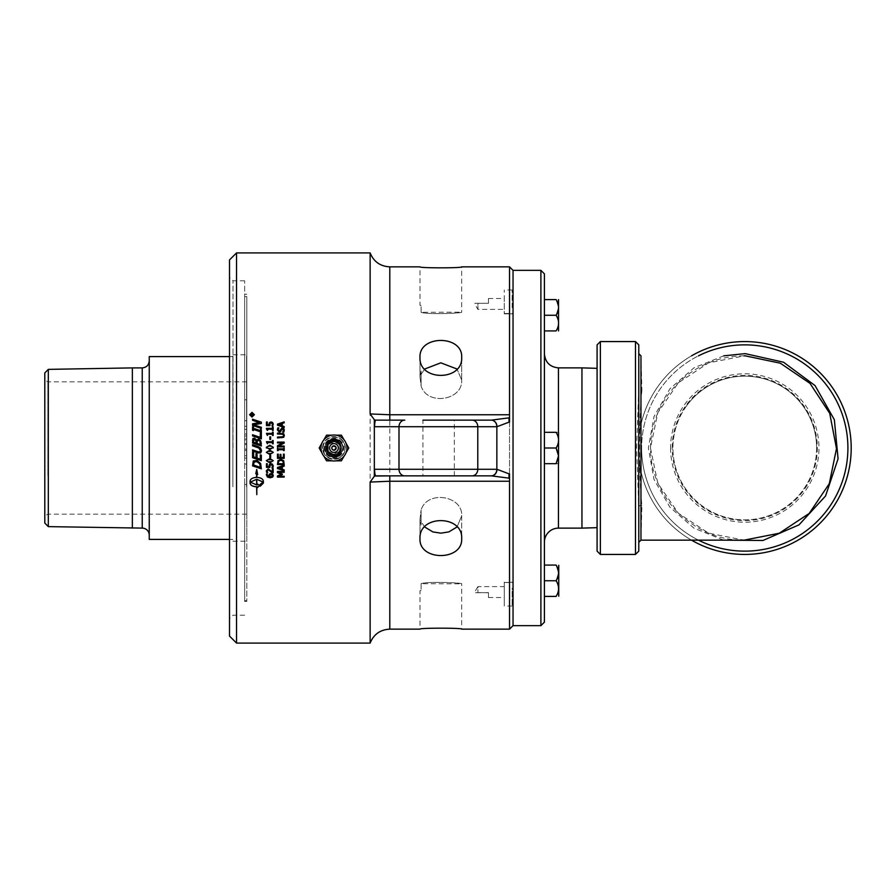 <?xml version="1.0" encoding="UTF-8"?>
<svg xmlns="http://www.w3.org/2000/svg" width="896" height="896" viewBox="0 0 896 896"><rect width="100%" height="100%" fill="white"/><g stroke="black" fill="none" stroke-linecap="round" stroke-linejoin="round"><path stroke-width="0.67" stroke-dasharray="4.48 3.36" d="M47.869 475.552L47.869 381.842L47.869 475.552M246.803 420.448L246.803 514.158L246.803 420.448M44.8 419.709L44.8 515.939L44.8 419.709M44.8 523.051L44.8 372.949M48.306 526.624L48.306 369.376M132.362 528.102L132.362 367.898M149.251 535.125L149.251 360.875M149.251 539.403L149.251 356.597M232.87 486.058L232.87 356.597L232.87 486.058M232.87 486.819L232.87 354.782L232.87 486.819M246.579 486.819L246.579 354.782L246.579 486.819M246.579 484.826L246.579 359.565L246.579 484.826M421.086 312.166L421.086 305.514L421.086 312.323L461.686 312.166C462.974 313.197 427.179 314.72 421.086 312.323C427.179 314.72 462.974 313.197 461.686 312.166L461.686 266.851M461.686 357.426L461.686 380.083L457.027 369.029L461.686 380.083L461.686 357.426C462.963 334.79 418.712 334.79 419.989 357.426C418.712 381.36 462.963 381.36 461.686 357.426M424.648 369.029L421.086 374.382L421.086 370.978L419.989 376.678L421.086 385.941C427.179 406.213 462.974 400.299 461.686 380.083C462.974 400.299 427.179 406.213 421.086 385.941L419.989 376.678L421.086 370.978L421.086 374.382L424.648 369.029M461.686 515.917L461.686 538.574C462.963 514.64 418.712 514.64 419.989 538.574C418.712 561.21 462.963 561.21 461.686 538.574L461.686 515.917L457.027 526.971L461.686 515.917C462.974 495.701 427.179 489.787 421.086 510.059C427.179 489.787 462.974 495.701 461.686 515.917M424.648 526.971L421.086 521.618L421.086 525.022L419.989 519.322L421.086 510.059L419.989 519.322L421.086 525.022L421.086 521.618L424.648 526.971M509.522 629.149L509.522 266.851M421.086 583.834L421.086 590.486L421.086 583.677L461.686 583.834C462.974 582.803 427.179 581.28 421.086 583.677C427.179 581.28 462.974 582.803 461.686 583.834L461.686 629.149M404.779 475.866L389.794 475.866M454.328 475.866L422.946 475.866L454.328 475.866L454.328 420.134L422.946 420.134L454.328 420.134L422.946 420.134L422.946 475.866M375.805 420.134L404.779 420.134M509.522 414.758L509.522 481.242M370.126 643.093L370.126 252.907M229.51 636.07L229.51 259.93M233.016 448L233.016 280.784L233.016 448M244.653 448L244.653 280.784L244.653 448M244.653 435.982L244.653 440.194L246.803 440.194L244.653 440.194L244.653 439.085L246.803 439.085L246.803 601.44L246.803 296.576L244.653 296.576L244.653 435.982L246.803 435.982L246.803 439.085M246.803 443.475L244.653 443.475L244.653 439.085M244.653 443.475L244.653 444.584L246.803 444.584M236.533 643.093L236.533 252.907M513.038 625.643L513.038 270.357M246.803 484.512L244.653 484.512L244.653 601.44L244.653 600.701L246.803 600.701M244.653 600.701L244.653 296.576M244.653 484.512L244.653 444.584M244.653 450.442L244.653 458.114L244.653 450.442L246.803 450.442L246.803 458.114L246.803 450.442M246.803 296.576L246.803 435.982M246.803 426.317L246.803 434L246.803 426.317L244.653 426.317L244.653 434L244.653 426.317M335.922 460.835L332.013 460.835M341.376 460.835L326.558 460.835L319.144 448L326.558 435.165L341.376 435.165L348.79 448L341.376 460.835M346.058 452.726L344.109 456.109M344.109 439.891L346.058 443.274M332.013 435.165L335.922 435.165M321.866 443.274L323.826 439.891M323.826 456.109L321.866 452.726M322.84 448A11.122 11.122 0 0 1 333.962 436.878A11.122 11.122 0 0 1 345.094 448C345.778 462.347 322.157 462.347 322.84 448C322.157 433.653 345.778 433.653 345.094 448A11.122 11.122 0 0 1 333.962 459.122A11.122 11.122 0 0 1 322.84 448M333.962 441.93A6.07 6.07 0 0 0 328.104 449.568A6.07 6.07 0 0 0 340.032 448A6.07 6.07 0 0 0 333.962 441.93M558.533 432.331L558.746 463.456L558.746 432.544L558.746 463.456L556.114 463.669C559.373 458.438 559.373 453.219 556.114 448C559.373 442.781 559.373 437.562 556.114 432.331C559.373 432.331 559.373 432.331 556.114 432.331C559.373 432.331 559.373 432.331 556.114 432.331C559.373 437.562 559.373 442.781 556.114 448C559.373 442.781 559.373 437.562 556.114 432.331L544.41 432.331L544.41 463.669L544.41 448L544.41 463.669L556.114 463.669C559.373 458.438 559.373 453.219 556.114 448C559.373 453.219 559.373 458.438 556.114 463.669L558.533 463.669M338.845 456.445A9.755 9.755 0 0 0 338.845 439.555A9.755 9.755 0 0 0 324.206 448A9.755 9.755 0 0 0 338.845 456.445M333.962 441.414L328.261 444.707L328.261 451.293L333.962 454.586L339.662 451.293L339.662 444.707L333.962 441.414L339.662 444.707L339.662 451.293L333.962 454.586L328.261 451.293L328.261 444.707L333.962 441.414M339.662 457.867A11.402 11.402 0 0 1 322.56 448A11.402 11.402 0 0 1 339.662 438.133A11.402 11.402 0 0 1 339.662 457.867M322.986 448C324.856 457.397 330.333 460.566 339.45 457.498C342.955 455.325 344.792 452.166 344.949 448C344.288 441.347 340.626 437.685 333.962 437.035C327.298 437.685 323.646 441.347 322.986 448M558.746 565.298L558.746 596.198M544.41 596.411L556.114 596.411L544.41 596.411L544.41 580.742L544.41 596.411L544.41 580.742L544.41 596.411L556.114 596.411C559.373 591.192 559.373 585.973 556.114 580.742L558.533 572.914L556.114 565.085C559.373 570.304 559.373 575.523 556.114 580.742C559.373 585.973 559.373 591.192 556.114 596.411C559.373 591.192 559.373 585.973 556.114 580.742L558.533 572.914L556.114 565.085L544.41 565.085L556.114 565.085L544.41 565.085L544.41 580.742L544.41 565.085L544.41 580.742L556.114 580.742L544.41 580.742L544.41 565.085M558.746 307.53L558.746 330.702L558.746 307.53M544.41 330.915L556.114 330.915C559.373 325.696 559.373 320.477 556.114 315.258L558.533 307.418L556.114 299.589L558.533 307.418L556.114 315.258C559.373 320.477 559.373 325.696 556.114 330.915C559.373 325.696 559.373 320.477 556.114 315.258C559.373 310.027 559.373 304.808 556.114 299.589L544.41 299.589L544.41 315.258L544.41 299.589L556.114 299.589L544.41 299.589L544.41 315.258L556.114 315.258L544.41 315.258L544.41 330.915L544.41 315.258L544.41 330.915L556.114 330.915L544.41 330.915L544.41 299.589M558.533 299.589L558.533 330.915M556.114 448L544.41 448L556.114 448L544.41 448L544.41 432.331L544.41 448L544.41 432.331L556.114 432.331L544.41 432.331M544.41 463.669L544.41 448M544.41 580.742L556.114 580.742M544.41 315.258L556.114 315.258M581.952 528.125L581.952 367.875M597.083 379.019L597.083 527.654L597.083 379.019M544.41 542.17L544.41 353.83L544.41 542.17M540.904 625.643L540.904 270.357M544.41 622.126L544.41 273.874M597.083 551.141L597.083 344.859M638.781 344.859L638.781 551.141M638.781 542.36L638.781 506.979L636.597 448L638.781 389.021A2.195 1.523 180 0 0 641.906 390.398C638.803 420.75 638.792 475.182 641.906 505.602L640.965 540.165M638.781 506.979A2.195 1.523 -0 0 1 641.906 505.602M640.965 355.835L641.906 390.398M670.578 448A74.189 74.189 0 0 0 767.894 518.504A74.189 74.189 0 0 0 804.552 404.062A74.189 74.189 0 0 0 670.578 448M638.333 448A106.434 106.434 0 0 1 797.989 355.824A106.434 106.434 0 0 1 797.989 540.176A106.434 106.434 0 0 1 638.333 448A106.434 106.434 0 0 0 691.544 540.165A106.434 106.434 0 0 1 691.544 355.835A106.434 106.434 0 0 0 638.333 448M744.061 355.835C726.275 355.936 709.811 360.651 694.658 369.981C682.125 377.832 671.955 388.046 664.16 400.624C656.981 412.306 652.624 424.962 651.078 438.581C648.256 463.994 656.264 487.738 675.102 509.824C695.699 530.354 718.682 540.467 744.061 540.165L708.546 533.142L678.317 513.184L657.821 483.302L650.451 447.922L657.854 412.619L678.384 382.76L708.635 362.824L744.419 355.835M672.202 448A72.565 72.565 0 0 1 803.242 405.026A72.565 72.565 0 0 1 767.379 516.958A72.565 72.565 0 0 1 672.202 448M816.614 448A71.848 71.848 0 0 0 744.766 376.152A71.848 71.848 0 0 0 672.918 448A71.848 71.848 0 0 0 744.766 519.848A71.848 71.848 0 0 0 816.614 448M686.291 406.246A71.848 71.848 0 0 1 802.659 405.451A71.848 71.848 0 0 1 767.155 516.275A71.848 71.848 0 0 1 686.291 406.246M246.803 444.248L246.803 536.435L246.803 444.248M253.322 414.075L253.322 414.075A680.837 99.187 147.3 0 0 252.078 414.848L252.078 414.758M250.611 414.389L250.611 415.688L253.322 415.229M251.709 415.33L251.395 414.142L250.981 415.33M284.178 426.563L284.178 427.515A1916.006 201.645 -161.3 0 0 277.491 425.286L277.491 425.219M277.491 425.286L277.491 424.133M282.307 423.427L284.178 422.89L284.178 421.893M282.307 423.494L282.307 426.026M281.557 425.779L281.557 423.741A2004.789 232.579 161.7 0 0 278.398 424.76M284.301 429.99L283.786 432.174M283.786 432.219L282.666 432.107M283.528 430.102L282.419 428.624L281.086 430.595M281.086 430.64L280.493 431.693M280.493 431.738L279.283 432.174L277.368 429.912M278.869 428.019L278.141 429.878M284.323 435.534L283.707 437.338L281.669 437.976L277.491 437.976L277.491 437.058M283.562 435.568L283.013 434.325L277.491 434M277.491 434.045L277.491 433.115M284.178 442.109L284.178 443.094M284.178 443.106A937.474 14.661 152.9 0 0 278.41 446.062M284.178 446.062L284.178 446.891L277.491 446.891L277.491 445.626M282.789 442.938L277.491 442.938L277.491 442.098M284.178 447.989L284.178 450.576M283.494 450.565L283.494 449.725M278.174 449.725L278.174 450.576M277.491 450.565L277.491 447.989M278.174 448.829L283.494 448.84M278.286 457.464L278.286 454.149L277.491 454.149L277.491 458.349M278.286 457.43L280.112 457.43L280.112 454.373L280.907 454.373L280.907 457.43L283.394 457.43L283.394 454.149L284.178 454.149L284.178 458.349M284.178 466.144L284.178 465.158A1916.006 170.677 -18.7 0 1 277.491 467.398L277.491 468.552M282.307 466.693L282.307 469.235L284.178 469.829L284.178 470.792M278.398 467.97A2023.896 202.552 18.2 0 0 281.557 468.989L281.557 466.939M277.491 472.651L277.491 471.352L284.178 471.352L284.178 472.304M278.421 472.237A1180.861 139.227 24.1 0 0 282.341 473.962L282.341 474.029M282.341 473.962L282.341 474.566M278.421 476.202L284.178 476.202L284.178 477.109M281.221 474.174A1167.88 147.974 -24.3 0 1 277.491 475.821L277.491 477.109M272.922 425.891L273.302 424.155M272.922 425.947L271.97 425.824M272.53 424.2L272.115 423.181M272.115 423.248L270.066 423.214M270.066 423.282L269.752 424.368M269.92 425.678L266.47 425.611M266.47 425.678L266.47 421.971M267.254 424.827L267.254 421.971M269.035 424.827L269.002 424.155M273.157 427.179L273.157 430.483L272.474 430.427M272.474 430.483L272.474 429.218M272.474 429.274L267.994 429.218M267.994 429.274L267.994 430.427M267.994 430.483L267.378 430.427M267.378 430.483L266.448 429.061M266.448 429.106L266.448 428.366M272.474 428.422L272.474 427.179M273.157 432.23L273.157 435.445L272.474 435.478L272.474 434.224M272.474 434.269L267.994 434.224M267.994 434.269L267.378 435.478L266.448 434.056M266.448 434.101L266.448 433.373M272.474 433.406L272.474 432.186M270.637 436.856L270.637 439.387M270.637 439.41L269.83 439.387M269.83 439.41L269.83 436.856M273.157 440.552L273.157 443.811L272.474 443.811L272.474 442.579L267.994 442.579L267.378 443.811L266.448 442.411M266.448 442.434L266.448 441.717M272.474 441.739L272.474 440.53M266.336 452.323L269.819 450.195L273.302 452.334M267.075 452.323L267.781 453.32L269.819 453.555L271.835 453.32L272.563 452.323M269.83 457.789L269.83 455.235L270.637 455.235L270.637 457.789M268.89 475.496L269.282 474.141L270.995 473.424L272.675 474.04L273.302 475.597M266.437 474.074L266.347 474.824M266.437 473.995L267.299 473.995L267.12 474.869L269.36 476.795M269.629 475.619L270.424 476.818L272.574 475.518M261.341 422.173L261.341 423.539A6736.397 812.605 170.1 0 0 253.77 424.838M261.341 428.411L261.341 427.325M261.341 428.467A1891.445 193.514 -161.2 0 0 252.56 425.51L252.56 425.443M252.56 425.51L252.56 423.797M259.504 422.71A1888.746 243.286 -161.1 0 0 252.56 420.381L252.56 420.302M252.56 420.381L252.56 419.216M261.341 429.845L261.341 433.272L260.445 432.936M260.445 432.97L260.445 431.816M260.445 431.861A1885.699 158.962 -161.2 0 0 253.456 429.498L253.456 429.453M253.456 429.498L253.456 430.606L252.56 430.27M252.56 430.315L252.56 426.877M253.456 428.344L253.456 427.179M260.445 430.707L260.445 429.542M261.341 433.854L261.341 438.883M261.341 438.917A1891.445 97.362 -161.3 0 0 252.56 435.949L252.56 434.75M260.299 437.394L260.299 433.451M261.341 443.486L261.341 445.995A1891.445 32.077 -161.3 0 0 252.56 443.027L252.56 440.686M256.122 443.072L255.83 440.317L254.699 439.443L253.781 439.578L253.557 442.198M260.344 444.494L259.974 441.448L258.686 440.384L257.331 440.63L257.096 443.397M261.52 450.901L260.478 448M252.56 451.035L252.56 449.87A1897.302 25.816 18.7 0 0 258.037 451.718L259.806 451.942L260.523 450.565M258.776 448L258.07 447.731A1888.97 11.099 -161.3 0 0 252.56 445.861L252.56 444.685M252.56 457.677L252.56 452.2L253.602 452.547L253.602 456.882M261.341 460.645L261.341 455.168L260.299 454.821L260.299 459.155A1902.667 98.022 18.7 0 1 257.04 458.024L257.04 458.058M253.602 456.859A1884.557 85.008 18.8 0 0 255.998 457.677L255.998 453.656L257.04 454.026M257.04 454.014L257.04 458.024M256.816 494.648L256.816 486.707M256.614 486.707L256.614 494.558M257.365 486.696L257.365 487.704M259.683 485.419L257.365 483.885L257.365 484.49M257.365 484.893L257.365 484.792A11.592 11.39 0 0 1 256.816 484.803L256.816 479.226M263.144 482.014L260.187 484.366M263.368 483.067L263.368 481.062C262.987 478.811 260.803 477.557 256.816 477.31L256.816 474.074M257.656 474.533L256.715 469.426L255.797 473.614M256.614 473.984L256.614 477.31C252.616 477.557 250.432 478.811 250.062 481.062L250.062 483.067M256.614 479.226L256.614 484.803L250.275 482.014M252.56 465.864L253.254 460.936L256.95 460.421L260.635 463.49M260.635 463.445L261.341 466.827M261.341 466.771L261.341 468.832M253.568 465.002L253.568 465.046A1886.92 166.622 18.8 0 0 260.333 467.275L260.333 466.402M266.325 470.803L268.162 468.821L272.384 471.811L272.384 468.552L273.157 468.552L273.157 472.707M267.109 470.87L267.31 471.878M267.31 471.811L267.68 472.517M266.47 467.376L266.47 463.669L267.254 463.669L267.254 466.458L269.035 466.458L269.416 464.318L271.04 463.635L272.642 464.218L273.302 465.909M271.97 467.533L272.328 466.861M272.328 466.816L272.53 465.842M269.752 466.01L269.92 467.376M266.336 460.69L269.819 458.528L273.302 460.69M267.075 460.656L267.781 461.653L269.819 461.877L271.835 461.653L272.563 460.656M273.302 447.317L273.202 448M266.437 448L266.336 447.317M272.563 447.317L271.858 446.331L269.819 446.096L267.77 446.342L267.075 447.317L267.781 448.314L269.819 448.549L271.835 448.314L272.563 447.317M277.491 464.576L278.018 460.634L280.84 459.278L283.64 460.645L284.178 463.042M284.178 462.997L284.178 464.576M278.264 463.691L283.416 463.646L283.416 462.974M254.363 414.747L252 417.133L249.626 414.702M253.994 414.803L252 412.843L249.995 414.803M421.086 513.464L421.086 525.022L421.086 513.464M421.086 510.059L421.086 521.618L421.086 510.059M421.086 370.978L421.086 382.536L421.086 370.978M421.086 374.382L421.086 385.941L421.086 374.382M512.142 588.37L512.142 589.019L513.038 588.37L513.038 589.019L512.142 588.37L512.142 605.998L512.142 588.37M488.454 592.626L488.454 597.531L488.454 592.626L477.926 592.626C474.69 592.76 474.69 592.76 477.926 592.626C474.69 592.76 474.69 592.76 477.926 592.626L488.454 592.626M513.038 582.165L504.258 582.523L513.038 582.165L513.038 588.37L513.038 582.165M504.258 582.165L504.258 605.998L504.258 582.165M488.454 592.726L475.037 592.726L474.645 592.066L477.926 586.6L477.926 592.626L477.926 586.6L504.258 586.6L504.258 597.531L504.258 586.6M325.237 448C324.71 459.256 343.224 459.256 342.686 448C343.224 436.744 324.71 436.744 325.237 448M342.686 448A8.725 8.725 0 0 1 329.605 455.549A8.725 8.725 0 0 1 329.605 440.451A8.725 8.725 0 0 1 342.686 448M343.078 448A9.117 9.117 0 0 0 333.962 438.883A9.117 9.117 0 0 0 324.856 448A9.117 9.117 0 0 0 333.962 457.117A9.117 9.117 0 0 0 343.078 448M338.632 456.086A9.33 9.33 0 0 1 325.192 451.192A9.33 9.33 0 0 1 332.349 438.805A9.33 9.33 0 0 1 338.632 456.086M338.296 455.515A8.669 8.669 0 0 1 325.293 448A8.669 8.669 0 0 1 338.296 440.485A8.669 8.669 0 0 1 338.296 455.515M341.208 443.139L326.715 443.139C331.554 438.066 336.381 438.066 341.208 443.139A8.725 8.725 0 0 0 326.715 443.139M326.715 452.861L341.208 452.861C336.381 457.934 331.554 457.934 326.715 452.861A8.725 8.725 0 0 0 341.208 452.861M512.142 307.63L512.142 290.002L512.142 307.63L512.142 306.981L513.038 307.63L513.038 306.981L512.142 307.63M477.926 303.374L488.454 303.274L477.926 303.374L477.926 309.4L477.926 303.374M504.258 309.4L504.258 298.469L504.258 309.4L477.926 309.4L474.645 303.934L475.126 303.274M488.454 303.374L488.454 298.469L488.454 303.374M504.258 313.835L513.038 313.835L504.258 313.835L504.258 290.002L504.258 313.835M513.038 307.63L513.038 313.835L513.038 307.63M488.454 298.469L504.258 298.469M142.229 528.102L142.229 367.898M389.794 629.149L389.794 266.851M246.803 464.038L244.653 464.038M244.653 399.795L246.803 399.795M246.803 429.397L244.653 429.397M246.803 420.762L244.653 420.762M558.454 528.125L558.454 367.875M558.454 432.331L558.454 463.669M600.376 341.566L600.376 554.434M635.488 554.434L635.488 341.566M698.477 540.165A103.141 103.141 0 0 1 641.626 448A103.141 103.141 0 0 0 796.342 537.32A103.141 103.141 0 0 0 796.342 358.68A103.141 103.141 0 0 0 641.626 448A103.141 103.141 0 0 1 698.477 355.835M723.733 355.835L694.12 367.73L669.939 388.763L654.002 416.562L648.379 447.955L653.99 479.416L669.894 507.192L694.03 528.214L723.733 540.165M246.803 455.717L244.653 455.717M246.803 449.131L244.653 449.131M246.803 381.842L47.869 381.842L44.8 380.061M246.803 514.158L47.869 514.158L44.8 515.939M229.51 539.403L232.87 539.403M229.51 356.597L232.87 356.597M232.87 541.218L246.579 541.218M232.87 354.782L246.579 354.782M421.086 305.357L419.989 305.357L419.989 266.851M419.989 357.426L419.989 376.678L419.989 357.426M419.989 519.322L419.989 538.574L419.989 519.322M421.086 590.643L419.989 590.643L419.989 629.149M244.653 280.784L233.016 280.784L229.51 277.267M244.653 615.216L233.016 615.216L229.51 618.733M246.803 601.44L244.653 601.44M246.803 458.114L244.653 458.114M246.803 294.224L244.653 294.224M244.653 434L246.803 434M512.142 589.019L513.038 589.019M504.258 582.523L513.038 582.523M512.142 605.998L504.258 605.998M488.454 597.531L504.258 597.531M512.142 306.981L513.038 306.981M475.037 303.274L488.454 303.274M504.258 313.477L513.038 313.477M512.142 290.002L504.258 290.002"/><path stroke-width="1.34" d="M48.306 526.624L48.306 369.376L44.8 372.949L44.8 523.051L48.306 526.624L142.229 528.102A7.022 7.022 0 0 1 149.251 535.125L149.251 360.875C148.837 365.142 146.496 367.483 142.229 367.898L142.229 528.102M48.306 369.376L132.362 367.898L132.362 528.102M229.51 356.597L149.251 356.597L149.251 539.403L229.51 539.403M461.686 266.851C462.963 268.15 418.712 268.15 419.989 266.851C418.712 268.15 462.963 268.15 461.686 266.851L509.522 266.851L509.522 414.758L389.794 414.758L370.126 413.93L374.338 419.72L374.338 426.709L399 426.709A6.586 5.768 -90 0 1 404.779 420.134L375.805 420.134A6.586 1.198 90 0 0 374.606 426.709M457.027 369.029L440.832 362.835L424.648 369.029L440.832 362.835L457.027 369.029M461.686 357.426C462.963 381.36 418.712 381.36 419.989 357.426C418.712 334.79 462.963 334.79 461.686 357.426M457.027 526.971L448.818 531.91L440.832 533.165L432.846 531.91L424.648 526.971L432.846 531.91L440.832 533.165L448.818 531.91L457.027 526.971M461.686 538.574C462.963 561.21 418.712 561.21 419.989 538.574C418.712 514.64 462.963 514.64 461.686 538.574M374.338 419.72L374.338 476.28L370.126 482.07L389.794 481.242L509.522 481.242L509.522 629.149L461.686 629.149C462.963 627.85 418.712 627.85 419.989 629.149C418.712 627.85 462.963 627.85 461.686 629.149M472.091 420.134A6.586 5.701 -90 0 1 477.792 426.709L477.792 469.291L399 469.291L399 426.709L496.989 426.709A6.586 5.634 -90 0 0 491.355 420.134L422.946 420.134M375.805 420.134L374.338 419.966M496.989 426.709L509.018 422.139L509.018 417.838L491.355 420.134L454.328 420.134M509.522 422.139L509.522 414.758M472.091 475.866L404.779 475.866A6.586 5.768 90 0 1 399 469.291L374.606 469.291A6.586 1.198 90 0 0 375.805 475.866L491.355 475.866L509.018 478.162L509.018 473.861L496.989 469.291L477.792 469.291A6.586 5.701 -90 0 1 472.091 475.866L491.355 475.866A6.586 5.634 -90 0 0 496.989 469.291M374.606 469.291L374.338 476.28M374.338 426.709L374.338 469.291M374.338 476.034L389.794 475.866L389.794 629.149L419.989 629.149M509.522 481.242L509.522 473.861M236.533 252.907L236.533 643.093L229.51 636.07L229.51 259.93L236.533 252.907L370.126 252.907L370.126 413.93M370.126 482.07L370.126 643.093C373.733 634.29 380.296 629.642 389.794 629.149M251.395 414.053L250.981 415.229L251.709 415.229L251.395 414.053M509.522 266.851L513.038 270.357L513.038 625.643L509.522 629.149M326.558 435.165L332.013 435.165A12.981 12.981 0 0 0 323.826 439.891L326.558 435.165M341.376 460.835L335.922 460.835A12.981 12.981 0 0 0 344.109 456.109L341.376 460.835M332.013 460.835L326.558 460.835L323.826 456.109A12.981 12.981 0 0 0 335.922 460.835M348.79 448L346.058 452.726A12.981 12.981 0 0 0 346.058 443.274L348.79 448M341.376 435.165L344.109 439.891A12.981 12.981 0 0 0 335.922 435.165L341.376 435.165M319.144 448L321.866 443.274A12.981 12.981 0 0 0 321.866 452.726L319.144 448M335.922 435.165A12.981 12.981 0 0 0 332.013 435.165M346.058 443.274A12.981 12.981 0 0 0 344.109 439.891M344.109 456.109A12.981 12.981 0 0 0 346.058 452.726M321.866 452.726A12.981 12.981 0 0 0 323.826 456.109M323.826 439.891A12.981 12.981 0 0 0 321.866 443.274M331.766 444.203A4.39 4.39 0 0 0 330.165 450.195A4.39 4.39 0 0 0 336.157 451.797A4.39 4.39 0 0 0 337.77 445.805A4.39 4.39 0 0 0 331.766 444.203M332.864 446.096A2.195 2.195 0 0 1 336.157 448A2.195 2.195 0 0 1 332.864 449.904A2.195 2.195 0 0 1 332.864 446.096C336.627 446.555 336.997 447.922 333.962 450.195C331.554 449.378 331.184 448.011 332.864 446.096M558.533 463.669L558.533 432.331M544.41 463.669L556.114 463.669C559.373 463.669 559.373 463.669 556.114 463.669C559.373 463.669 559.373 463.669 556.114 463.669L558.533 455.829L556.114 448C559.373 442.781 559.373 437.562 556.114 432.331C559.373 432.331 559.373 432.331 556.114 432.331C559.373 432.331 559.373 432.331 556.114 432.331L544.41 432.331M544.41 448L556.114 448M558.746 596.198L558.746 565.298M544.41 565.085L556.114 565.085C559.373 565.085 559.373 565.085 556.114 565.085C559.373 565.085 559.373 565.085 556.114 565.085C559.373 565.085 559.373 565.085 556.114 565.085C559.373 565.085 559.373 565.085 556.114 565.085C559.373 570.304 559.373 575.523 556.114 580.742C559.373 585.973 559.373 591.192 556.114 596.411C559.373 596.411 559.373 596.411 556.114 596.411C559.373 596.411 559.373 596.411 556.114 596.411C559.373 596.411 559.373 596.411 556.114 596.411C559.373 596.411 559.373 596.411 556.114 596.411L544.41 596.411M558.533 330.915L558.533 299.589M544.41 299.589L556.114 299.589C559.373 299.589 559.373 299.589 556.114 299.589C559.373 299.589 559.373 299.589 556.114 299.589C559.373 299.589 559.373 299.589 556.114 299.589C559.373 299.589 559.373 299.589 556.114 299.589C559.373 304.808 559.373 310.027 556.114 315.258C559.373 320.477 559.373 325.696 556.114 330.915C559.373 330.915 559.373 330.915 556.114 330.915C559.373 330.915 559.373 330.915 556.114 330.915C559.373 330.915 559.373 330.915 556.114 330.915C559.373 330.915 559.373 330.915 556.114 330.915L544.41 330.915M544.41 580.742L556.114 580.742M544.41 315.258L556.114 315.258M597.083 368.346L581.952 367.875L581.952 528.125L597.083 527.654M544.41 542.17A14.045 14.045 0 0 1 558.454 528.125L581.952 528.125M540.904 601.843L540.904 625.643L544.41 622.126L544.41 273.874L540.904 270.357L540.904 601.843M597.083 448L597.083 551.141L600.376 554.434L600.376 341.566L597.083 344.859L597.083 448M638.781 551.141L638.781 344.859L635.488 341.566L635.488 554.434L638.781 551.141M744.419 355.835L744.061 355.835A92.994 92.994 -141.4 0 1 745.214 355.835L780.338 363.216L810.006 383.387L829.73 413.358L836.494 448.582L829.282 483.728L809.189 513.43L779.274 533.232L744.072 540.165L640.965 540.165L640.965 355.835L638.781 353.64M691.544 540.165A106.434 106.434 0 0 0 851.2 448A106.434 106.434 0 0 0 691.544 355.835A106.434 106.434 0 0 1 851.2 448A106.434 106.434 0 0 1 691.544 540.165M283.416 463.019L282.968 461.138L280.829 460.242L278.656 461.25L278.264 463.691L283.416 463.691L282.968 461.171L280.829 460.208L278.656 461.216L278.264 463.646M272.563 447.317L271.858 446.331L269.819 446.085L267.77 446.331L267.075 447.317L267.781 448.314L269.819 448.549L271.835 448.314L272.563 447.317M267.075 447.317L267.781 448.314L267.075 447.317M272.563 460.69L271.858 459.704L267.77 459.715L267.075 460.69L267.781 461.686L271.835 461.698L272.563 460.69L271.858 459.67L269.819 459.435L267.77 459.682L267.075 460.69M259.739 463.826L256.939 461.664L254.094 462.022L253.568 465.046A1882.709 166.197 18.9 0 0 260.333 467.331L259.739 463.781L256.939 461.63L254.094 461.989L253.568 465.002M250.275 482.115L256.614 484.915L256.614 479.315L250.275 482.115L256.614 479.315M255.83 440.294L253.781 439.555L253.557 442.187A1875.574 48.944 18.8 0 1 256.122 443.061L255.83 440.294M259.974 441.437L258.686 440.362L257.331 440.619L257.096 443.386A1883.571 37.139 18.8 0 1 260.344 444.494L259.974 441.437M272.574 475.597L271.029 474.398L269.864 474.846L269.998 476.874L272.194 476.426L272.574 475.597L271.029 474.32L269.629 475.698M272.563 452.323L271.858 451.349L267.77 451.36L267.075 452.334L267.781 453.331L269.819 453.566L271.835 453.342L272.563 452.334L271.858 451.338L267.77 451.349L267.075 452.334M281.557 469.045L281.557 466.995A2000.253 190.019 161.7 0 1 278.398 468.026A2019.304 202.037 18.2 0 0 281.557 469.045M281.557 425.723L281.557 423.662A2000.253 231.997 161.7 0 0 278.398 424.693A2019.304 224.235 18.2 0 1 281.557 425.723L281.557 425.779A2023.896 224.806 18.2 0 0 278.398 424.76L278.398 424.693M252 412.373L254.363 414.702L252 417.054L249.626 414.702L252 412.373M278.018 460.667L280.84 459.312L283.64 460.678L284.178 464.576L277.491 464.576L278.018 460.667M266.437 448L266.336 447.317L269.819 445.189L273.302 447.317L269.819 449.456L266.336 447.317L269.819 445.178L273.302 447.317L273.202 448M266.336 460.69L269.819 458.562L273.302 460.69L269.819 462.829L266.336 460.69M269.416 464.363L271.04 463.68L272.642 464.262L272.922 467.645L271.97 467.645L272.53 465.886L271.029 464.587L270.066 464.968L269.92 467.376L266.47 467.376L266.47 463.714L267.254 463.714L267.254 466.514L269.035 466.514L269.416 464.363M272.384 468.608L273.157 468.608L273.157 472.707L268.218 469.795L267.109 470.926L267.68 472.573L266.728 472.573L266.325 470.87L268.162 468.888L272.384 471.878L272.384 468.552M253.254 460.97L256.95 460.454L260.635 463.49L261.341 468.832A1887.222 177.262 -161.2 0 1 252.56 465.864L253.254 460.97M263.144 482.115L256.816 479.315L256.816 484.915A11.558 11.357 180 0 0 257.365 484.893L257.365 483.997L259.75 485.453L257.365 487.704L257.365 486.797A11.558 11.334 0 0 1 256.816 486.819L256.816 494.648L256.614 486.819C252.616 486.573 250.432 485.318 250.062 483.067L250.062 481.152C250.432 478.901 252.616 477.635 256.614 477.389L256.614 474.062L255.763 473.682L256.715 469.482L257.656 474.533L256.816 474.152L256.816 477.389C260.803 477.635 262.987 478.901 263.368 481.152L263.368 483.067L260.187 486.27L260.187 484.366L263.144 482.014L256.816 479.315M261.341 455.19L261.341 460.678A1887.222 102.491 -161.2 0 1 252.56 457.699L252.56 452.211L253.602 452.558L253.602 456.882A1880.357 84.795 18.8 0 0 255.998 457.699L255.998 453.667L257.04 454.026L257.04 458.058A1898.411 97.776 18.7 0 0 260.299 459.155L260.299 454.832L261.341 455.19M252.56 444.696A1897.302 21.963 18.7 0 1 258.037 446.544L260.714 448.291L261.52 450.912L260.714 452.973L258.037 452.894A1893.069 36.467 -161.3 0 1 252.56 451.035L252.56 449.87A1893.069 25.749 18.7 0 0 258.037 451.73L259.806 451.954L260.523 450.576L259.806 448.694L258.07 447.72A1884.758 11.066 -161.2 0 0 252.56 445.85L252.56 444.685A1893.069 21.907 18.7 0 1 258.037 446.544L260.478 448M258.776 448L260.523 450.576M252.56 440.709L252.918 438.525L254.542 438.178L256.458 440.048L258.642 439.13L260.624 440.709L261.341 445.995A1887.222 31.998 -161.2 0 0 252.56 443.016L252.918 438.502L254.542 438.144L256.413 440.014L258.642 439.152L260.624 440.709L261.341 443.486M260.299 433.451L261.341 433.81L261.341 438.883A1887.222 97.115 -161.2 0 0 252.56 435.915L252.56 434.75A1891.131 109.648 18.8 0 1 260.299 437.371L260.299 433.451M260.445 429.542L261.341 429.845L261.341 433.238L260.445 432.936L260.445 431.816A1881.488 158.57 -161.1 0 0 253.456 429.453L253.456 430.562L252.56 430.27L252.56 426.877L253.456 427.179L253.456 428.288A1881.488 169.176 18.9 0 1 260.445 430.651L260.445 429.542M252.56 419.216A1887.222 250.107 18.9 0 1 261.341 422.173L261.341 423.472A6718.555 810.387 170.1 0 0 253.77 424.771A1880.469 200.323 18.9 0 1 261.341 427.325L261.341 428.411A1887.222 193.021 -161.1 0 0 252.56 425.443L252.56 423.797A7035.022 881.126 -9.7 0 1 259.504 422.632A1884.534 242.682 -161.1 0 0 252.56 420.302L252.56 419.216M269.282 474.219L270.995 473.491L272.675 474.118L273.302 475.597L272.698 477.064L270.222 477.792L267.422 477.064L266.437 474.074L267.299 474.074L267.12 474.936L269.36 476.874L269.282 474.219M269.83 455.258L270.637 455.258L270.637 457.789L269.83 457.789L269.83 455.235M266.336 452.334L269.819 450.195L273.302 452.334L269.819 454.474L266.336 452.334L269.819 454.474M272.474 440.53L273.157 440.53L273.157 443.8L272.474 443.8L272.474 442.579L267.994 442.579L267.378 443.8L266.448 441.717L272.474 441.717L272.474 440.53L273.157 440.552M269.83 436.856L270.637 436.856L270.637 439.387L269.83 439.387L269.83 436.856M272.474 432.186L273.157 432.186L273.157 435.445L272.474 435.445L272.474 434.224L267.994 434.224L267.378 435.445L266.448 433.373L272.474 433.373L272.474 432.186L273.157 432.23M272.474 427.179L273.157 427.179L273.157 430.427L272.474 430.427L272.474 429.218L267.994 429.218L267.378 430.427L266.448 429.061L266.448 428.366L272.474 428.366L272.474 427.179M269.416 422.621L271.04 421.938L272.642 422.52L272.922 425.891L271.97 425.891L272.53 424.133L271.029 422.834L270.066 423.214L269.92 425.611L266.47 425.611L266.47 421.971L267.254 421.971L267.254 424.76L269.035 424.76L269.416 422.621L271.04 422.005L272.642 422.587L273.302 424.211M277.491 471.419L284.178 471.419L284.178 472.304L278.421 472.304A1178.632 138.902 24.2 0 0 282.341 474.029L282.341 474.566A1197.224 154 156 0 1 278.421 476.28L284.178 476.28L284.178 477.109L277.491 477.109L277.491 475.899A1165.696 147.627 -24.4 0 0 281.221 474.253A1231.933 147.426 -156.4 0 1 277.491 472.651L277.491 471.419M284.178 469.896L284.178 470.792A1911.717 201.208 -161.3 0 1 277.491 468.552L277.491 467.454A1911.717 170.251 -18.7 0 0 284.178 465.214L284.178 466.144L282.307 466.749L282.307 469.291L284.178 469.896M284.178 454.171L284.178 458.349L277.491 458.349L277.491 454.171L278.286 454.171L278.286 457.464L280.112 457.464L280.112 454.384L280.907 454.384L280.907 457.464L283.394 457.464L283.394 454.171L284.178 454.171M283.494 448.829L284.178 447.989L284.178 450.576L283.494 449.725L278.174 449.725L277.491 450.576L277.491 447.989L278.174 448.84L283.494 448.84L284.178 447.989M277.491 442.098L284.178 442.098L284.178 443.094A935.939 14.627 152.8 0 0 278.41 446.051L284.178 446.051L284.178 446.88L277.491 446.88L277.491 445.626A948.976 16.162 -27 0 1 282.789 442.926L277.491 442.926L277.491 442.098L284.178 442.109M277.491 433.16L283.707 433.798L284.323 435.534L283.707 437.315L277.491 437.954L277.491 437.058L283.013 436.778L283.562 435.534L283.013 434.291L277.491 434L277.491 433.115L283.707 433.754L284.323 435.568M283.696 428.243L284.301 429.99L283.786 432.174L282.666 432.174L283.528 430.046L282.419 428.568L280.493 431.693L279.283 432.13L277.368 429.89L277.805 427.907L278.869 427.907L278.141 429.822L279.194 431.2L282.274 427.65L283.696 428.243L284.301 430.035M284.178 426.563L284.178 427.459A1911.717 201.13 -161.3 0 0 277.491 425.219L277.491 424.133A1911.717 232.042 -18.8 0 1 284.178 421.893L284.178 422.822L282.307 423.427L282.307 425.958L284.178 426.563M252 412.742L249.995 414.702L252 416.685L253.994 414.702L252 412.742M253.322 413.549L253.322 413.986A680.019 98.986 147.2 0 0 252.078 414.758L253.322 415.598L250.611 415.598L250.914 413.818L252.067 414.333A680.68 100.374 -32.8 0 1 253.322 413.549M253.322 415.33L252.078 415.229M252.067 414.422A681.498 100.576 -32.7 0 1 253.322 413.65L253.322 413.986M250.981 415.229L251.709 415.229M277.491 424.2A1916.006 232.624 -18.7 0 1 284.178 421.971M284.178 426.63L282.307 425.958M282.666 432.174L283.528 430.046M277.368 429.934L277.805 427.907M277.805 427.963L278.869 427.963M283.696 428.299L282.274 427.706L279.194 431.245L278.141 429.822M277.491 437.091L283.013 436.811L283.562 435.534M278.41 446.062L284.178 446.062M277.491 445.626A950.555 16.195 -26.9 0 1 282.789 442.938L282.789 442.926M284.178 450.565L283.494 450.565M283.494 449.725L278.174 449.725M278.174 450.565L277.491 450.565M277.491 447.989L278.174 448.829M284.178 458.326L277.491 458.326M284.178 470.725A1916.006 201.712 -161.3 0 1 277.491 468.485M284.178 466.099L282.307 466.749M281.557 466.995L281.557 466.939A2004.789 190.501 161.8 0 1 278.398 467.97L278.398 468.026M284.178 472.237L278.421 472.304M282.341 474.499A1199.498 154.358 156 0 1 278.421 476.202L278.421 476.28M284.178 477.019L277.491 477.019M277.491 472.573A1234.307 147.773 -156.4 0 0 281.221 474.174L281.221 474.253M271.97 425.891L272.328 425.107M272.328 425.174L272.53 424.133M269.92 425.678L269.752 424.301M266.47 422.05L267.254 422.05M269.035 424.76L267.254 424.76M269.002 424.222L269.416 422.688M266.448 428.422L272.474 428.366M272.474 427.246L273.157 427.246M266.448 433.406L272.474 433.373M269.83 436.89L270.637 436.89M266.448 441.739L272.474 441.717M273.302 452.323L269.819 454.462M270.637 457.755L269.83 457.755M273.302 475.518L272.698 477.064M272.698 476.974L270.222 477.702L267.422 476.986L266.347 474.746M267.299 474.029L267.12 474.936M268.89 475.418L269.36 476.874M261.341 427.381A1884.669 200.827 18.9 0 0 253.77 424.838L253.77 424.771M252.56 423.875A7053.76 883.546 -9.6 0 1 259.504 422.71L259.504 422.632M252.56 419.306A1891.445 250.746 18.9 0 1 261.341 422.24M252.56 426.944L253.456 427.235M260.445 430.651L260.445 430.707A1885.699 169.602 18.8 0 0 253.456 428.344L253.456 428.288M260.445 429.598L261.341 429.901M252.56 434.784A1895.365 109.917 18.7 0 1 260.299 437.394L260.299 437.371M260.299 433.496L261.341 433.854M253.557 442.198L253.557 442.187A1879.763 49.067 18.8 0 1 256.122 443.072L256.122 443.061M257.096 443.397L257.096 443.386A1887.782 37.229 18.7 0 1 260.344 444.494L260.344 444.494M261.52 450.901L260.714 452.973L258.037 452.883A1897.302 36.557 -161.3 0 1 252.56 451.035M261.341 460.645A1891.445 102.76 -161.3 0 1 252.56 457.677M250.062 482.978C250.432 485.218 252.616 486.461 256.614 486.707L256.614 486.819M257.365 487.592L259.75 485.341M260.187 484.254L260.187 486.158L263.368 482.978M256.816 474.152L257.634 474.443M255.797 473.614L256.614 474.062M261.341 468.776A1891.445 177.71 -161.2 0 1 252.56 465.819M260.333 466.402L259.739 463.781M273.157 472.64L272.216 472.707M272.216 472.64L268.218 469.728L267.109 470.926M267.669 472.494L266.728 472.573M266.728 472.494L266.325 470.803M273.302 465.853L272.922 467.645M272.922 467.589L271.97 467.589M272.53 465.842L272.115 464.923M272.115 464.878L270.066 464.968M270.066 464.912L269.752 466.054M269.909 467.32L266.47 467.32M269.002 465.864L269.035 466.514M273.302 460.656L269.819 462.784L266.336 460.656M273.302 447.317L269.819 449.456L266.336 447.317M284.178 464.531L277.491 464.531M249.626 414.803L252 412.474L254.363 414.803M249.995 414.702L252 416.774L253.994 414.702M370.126 252.907C373.733 261.71 380.296 266.358 389.794 266.851L389.794 420.134M491.154 475.866A6.586 5.701 -90 0 0 496.854 469.291L496.854 426.709A6.586 5.701 -90 0 0 491.154 420.134M330.445 441.907A7.034 7.034 0 0 0 333.962 455.034A7.034 7.034 0 0 0 340.054 444.483A7.034 7.034 0 0 0 330.445 441.907M581.952 367.875L558.454 367.875L558.454 432.331M558.454 463.669L558.454 528.125M698.477 355.835A103.141 103.141 0 0 1 847.907 448A103.141 103.141 0 0 1 698.477 540.165M723.733 540.165L762.966 540.467L798.986 524.866L825.552 495.992L838.074 458.797L834.355 419.731L815.046 385.582L783.53 362.219L745.248 353.64L723.733 355.835M132.362 367.898L142.229 367.898M389.794 266.851L419.989 266.851M333.962 455.672C344.949 456.994 342.586 436.509 331.71 440.675C325.046 441.93 323.299 454.25 333.962 455.672M558.454 367.875C549.931 367.046 545.25 362.365 544.41 353.83M513.038 625.643L540.904 625.643M513.038 270.357L540.904 270.357M600.376 554.434L635.488 554.434M600.376 341.566L635.488 341.566M640.965 540.165L638.781 542.36M236.533 643.093L370.126 643.093"/></g></svg>
